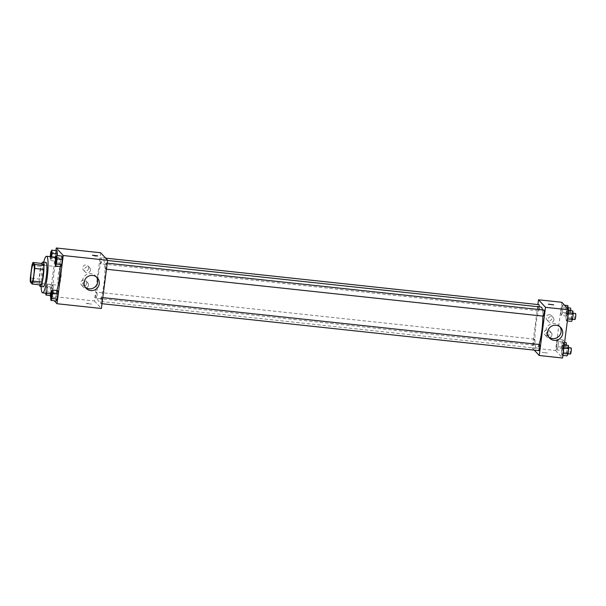 <?xml version="1.0" encoding="UTF-8"?>
<svg xmlns="http://www.w3.org/2000/svg" width="606" height="606" viewBox="0 0 606 606"><rect width="100%" height="100%" fill="white"/><g stroke="black" fill="none" stroke-linecap="round" stroke-linejoin="round"><path stroke-width="0.45" stroke-dasharray="3.03 2.27" d="M58.456 285.214A9.196 1.47 96.1 0 1 58.237 275.389A9.196 1.47 96.1 0 1 60.608 267.034A9.196 1.47 96.1 0 1 61.085 276.336A9.196 1.47 96.1 0 1 58.646 285.32A9.196 1.47 96.1 0 1 58.456 285.214M31.944 265.398L40.973 266.367L39.329 279.048L30.3 278.078M41.223 285.017L39.382 283.032L30.353 282.063M39.382 283.032A11.87 1.894 96.1 0 1 39.329 279.048M40.973 266.367A11.87 1.894 96.1 0 1 41.92 263.459M41.784 263.443A12.264 1.954 -83.9 0 0 39.822 272.352A12.264 1.954 -83.9 0 0 39.488 284.835M43.268 286.752A12.264 1.954 96.1 0 1 43.018 286.608A12.264 1.954 96.1 0 1 42.837 272.677A12.264 1.954 96.1 0 1 45.889 262.368M41.094 286.524A18.4 2.939 96.1 0 1 43.715 262.133M56.858 290.486A18.4 2.939 96.1 0 1 54.654 294.145A18.4 2.939 96.1 0 1 54.275 293.925A18.4 2.939 96.1 0 1 53.843 274.276A18.4 2.939 96.1 0 1 58.585 257.565A18.4 2.939 96.1 0 1 60.138 266.481M55.911 250.589L50.086 295.486M50.646 296.887L54.267 300.788M52.563 285.168L51.563 287.07L50.889 292.289L51.207 295.607L52.199 293.705L52.873 288.486L52.563 285.168L51.563 287.07L50.889 292.289L51.207 295.607L52.199 293.705L52.873 288.486L52.563 285.168L47.291 284.608L46.298 286.509L45.761 293.19M50.775 252.043L56.04 252.611L57.032 250.71L56.04 252.611L55.366 257.83L55.676 261.148L56.676 259.239L57.153 255.58L56.676 259.239L51.404 258.679L51.646 256.815M55.775 257.436L61.039 258.005L62.032 256.103L61.039 258.005L60.365 263.224L60.676 266.534L60.365 263.224L55.093 262.656M51.298 291.895L56.563 292.463L57.555 290.562L56.563 292.463L55.888 297.682L56.206 301L55.888 297.682L50.616 297.114M92.445 255.209L97.771 255.899M96.468 276.98A7.689 7.522 137.2 0 0 82.537 280.457A7.689 7.522 137.2 0 0 85.332 287.305M88.468 303.333L86.188 303.401L91.514 304.098L86.188 303.401L88.468 303.333M100.641 252.755L94.384 300.947L49.995 296.183M94.384 300.947L101.376 308.492M88.711 268.269A3.068 3 137.2 0 0 83.658 265.746A3.068 3 137.2 0 0 86.605 270.814A3.068 3 137.2 0 0 88.711 268.269M86.756 283.328A3.068 3 137.2 0 0 81.704 280.805A3.068 3 137.2 0 0 84.651 285.88A3.068 3 137.2 0 0 86.756 283.328M90.461 270.155A3.068 3 -42.8 0 1 85.196 271.912A3.068 3 -42.8 0 1 85.408 267.632A3.068 3 -42.8 0 1 90.461 270.155M88.499 285.214A3.068 3 -42.8 0 1 83.242 286.979A3.068 3 -42.8 0 1 83.454 282.691A3.068 3 -42.8 0 1 88.499 285.214M101.664 297.531A3.068 0.492 96.1 0 1 101.732 300.811A3.068 0.492 96.1 0 1 100.944 303.598A3.068 0.492 96.1 0 1 100.785 300.493A3.068 0.492 96.1 0 1 101.596 297.501A3.068 0.492 96.1 0 1 101.664 297.531M100.354 263.708A3.068 0.492 96.1 0 1 100.285 260.428A3.068 0.492 96.1 0 1 101.073 257.648A3.068 0.492 96.1 0 1 101.232 260.747A3.068 0.492 96.1 0 1 100.422 263.739A3.068 0.492 96.1 0 1 100.354 263.708M95.877 298.167A3.068 0.492 96.1 0 1 95.809 294.895A3.068 0.492 96.1 0 1 96.596 292.107A3.068 0.492 96.1 0 1 96.755 295.205A3.068 0.492 96.1 0 1 95.945 298.205A3.068 0.492 96.1 0 1 95.877 298.167M105.353 269.094A3.068 0.492 96.1 0 1 105.285 265.822A3.068 0.492 96.1 0 1 106.073 263.034A3.068 0.492 96.1 0 1 106.232 266.14A3.068 0.492 96.1 0 1 105.421 269.132A3.068 0.492 96.1 0 1 105.353 269.094M98.361 300.985A20.725 3.31 96.1 0 1 97.877 278.843A20.725 3.31 96.1 0 1 103.217 260.012A20.725 3.31 96.1 0 1 104.3 280.972A20.725 3.31 96.1 0 1 98.793 301.227A20.725 3.31 96.1 0 1 98.361 300.985M539.037 344.473A20.725 3.31 96.1 0 1 536.666 348.253A20.725 3.31 96.1 0 1 536.234 348.003A20.725 3.31 96.1 0 1 535.749 325.869A20.725 3.31 96.1 0 1 541.09 307.037M542.423 309.893A20.725 3.31 96.1 0 1 542.84 316.105M539.469 344.519A3.068 0.492 -83.9 0 0 538.651 347.518A3.068 0.492 -83.9 0 0 538.81 350.616M539.181 306.825A3.068 0.492 96.1 0 1 538.287 310.764A3.068 0.492 96.1 0 1 538.226 310.726A3.068 0.492 96.1 0 1 538.151 307.454A3.068 0.492 96.1 0 1 538.946 304.666M533.75 345.185A3.068 0.492 96.1 0 1 533.674 341.913A3.068 0.492 96.1 0 1 534.469 339.125A3.068 0.492 96.1 0 1 534.628 342.231A3.068 0.492 96.1 0 1 533.81 345.223A3.068 0.492 96.1 0 1 533.75 345.185M543.226 316.12A3.068 0.492 96.1 0 1 543.15 312.847A3.068 0.492 96.1 0 1 543.946 310.06M561.838 302.28L555.573 350.473L532.25 347.973L537.893 304.553M532.25 347.973L534.25 350.124M549.544 314.703A3.068 3 137.2 0 0 546.9 319.801A3.068 3 137.2 0 0 552.157 318.036A3.068 3 137.2 0 0 549.544 314.703M546.801 335.785A3.068 3 137.2 0 0 549.445 330.694A3.068 3 137.2 0 0 545.158 330.581A3.068 3 137.2 0 0 546.801 335.785M563.141 344.852L563.459 348.17L562.777 353.389L561.785 355.29L561.467 351.972L562.148 346.761L563.141 344.852L562.148 346.761L561.467 351.972L561.785 355.29L562.777 353.389L563.459 348.17L563.141 344.852L564.262 344.973M567.617 310.393L567.928 313.711L567.254 318.93L566.262 320.832L565.943 317.514L566.618 312.295L567.617 310.393L566.618 312.295L565.943 317.514L566.262 320.832L567.254 318.93L567.928 313.711L567.617 310.393L568.739 310.514M562.618 305L562.936 308.318L562.254 313.537L561.262 315.438L560.944 312.12L561.626 306.901L562.618 305L561.626 306.901L560.944 312.12L561.262 315.438L562.254 313.537L562.936 308.318L562.618 305L564.557 305.212M555.573 350.473L562.565 358.017M556.785 349.897L556.467 346.587L557.149 341.367L558.141 339.466L558.459 342.776L557.778 347.995L556.785 349.897L557.778 347.995L558.459 342.776L558.141 339.466L557.149 341.367L556.467 346.587L556.785 349.897L562.05 350.465L563.05 348.564L563.724 343.344L563.406 340.027L562.413 341.928L561.732 347.147L562.05 350.465M553.907 319.923A3.068 3 -42.8 0 1 548.65 321.688A3.068 3 -42.8 0 1 548.862 317.4A3.068 3 -42.8 0 1 553.907 319.923M551.952 334.982A3.068 3 -42.8 0 1 546.695 336.747A3.068 3 -42.8 0 1 546.9 332.459A3.068 3 -42.8 0 1 551.952 334.982M547.407 352.995L542.112 352.366L547.407 352.987M559.921 326.748A7.689 7.522 137.2 0 0 548.422 325.52A7.689 7.522 137.2 0 0 548.786 337.072M548.377 304.167L553.695 304.863M568.405 345.42L567.413 347.321L566.731 352.54L567.049 355.858M567.337 353.654A3.068 0.492 96.1 0 1 567.269 350.374A3.068 0.492 96.1 0 1 568.057 347.586A3.068 0.492 96.1 0 1 568.216 350.692A3.068 0.492 96.1 0 1 567.398 353.684A3.068 0.492 96.1 0 1 567.337 353.654M567.413 347.321L562.148 346.761M566.731 352.54L561.467 351.972M562.906 355.411L561.785 355.29M563.163 353.427L562.777 353.389M563.838 348.215L563.459 348.17M570.344 353.972A3.068 0.492 96.1 0 1 570.276 350.7A3.068 0.492 96.1 0 1 571.064 347.912M572.882 310.961L571.89 312.863L571.208 318.082L571.526 321.392M571.814 319.188A3.068 0.492 96.1 0 1 571.738 315.915A3.068 0.492 96.1 0 1 572.534 313.128A3.068 0.492 96.1 0 1 572.693 316.234A3.068 0.492 96.1 0 1 571.875 319.226A3.068 0.492 96.1 0 1 571.814 319.188M571.89 312.863L566.618 312.295M571.208 318.082L565.943 317.514M567.383 320.953L566.262 320.832M567.64 318.968L567.254 318.93M568.314 313.749L567.928 313.711M574.821 319.513A3.068 0.492 96.1 0 1 574.753 316.241A3.068 0.492 96.1 0 1 575.541 313.453M562.338 348.261A3.068 0.492 96.1 0 1 562.27 344.981A3.068 0.492 96.1 0 1 563.057 342.201A3.068 0.492 96.1 0 1 563.216 345.299A3.068 0.492 96.1 0 1 562.406 348.298A3.068 0.492 96.1 0 1 562.338 348.261M563.406 340.027L558.141 339.466M562.413 341.928L557.149 341.367M561.732 347.147L556.467 346.587M563.05 348.564L557.778 347.995M563.724 343.344L558.459 342.776M566.269 345.193A3.068 0.492 96.1 0 1 565.413 348.617A3.068 0.492 96.1 0 1 565.345 348.579A3.068 0.492 96.1 0 1 565.277 345.306A3.068 0.492 96.1 0 1 566.065 342.519M567.883 305.568L566.89 307.469L566.209 312.688L566.527 316.006L567.519 314.105L568.17 309.113M566.815 313.802A3.068 0.492 96.1 0 1 566.739 310.522A3.068 0.492 96.1 0 1 567.534 307.734A3.068 0.492 96.1 0 1 567.693 310.84A3.068 0.492 96.1 0 1 566.875 313.832A3.068 0.492 96.1 0 1 566.815 313.802M566.89 307.469L561.626 306.901M566.209 312.688L560.944 312.12M566.527 316.006L561.262 315.438M567.519 314.105L562.254 313.537M567.936 308.855L562.936 308.318M570.746 310.734A3.068 0.492 96.1 0 1 569.89 314.158A3.068 0.492 96.1 0 1 569.822 314.12A3.068 0.492 96.1 0 1 569.754 310.848A3.068 0.492 96.1 0 1 570.541 308.06M51.275 298.258A3.068 0.492 96.1 0 1 51.222 298.228A3.068 0.492 96.1 0 1 51.146 294.986A3.068 0.492 96.1 0 1 51.927 292.168M56.563 292.463L55.888 297.682M55.752 263.799A3.068 0.492 96.1 0 1 55.699 263.769A3.068 0.492 96.1 0 1 55.623 260.527A3.068 0.492 96.1 0 1 56.403 257.701M61.039 258.005L60.365 263.224M46.844 293.304L47.609 287.918L47.291 284.608M46.223 292.834A3.068 0.492 96.1 0 1 46.154 289.562A3.068 0.492 96.1 0 1 46.942 286.774A3.068 0.492 96.1 0 1 47.101 289.873A3.068 0.492 96.1 0 1 46.291 292.872A3.068 0.492 96.1 0 1 46.223 292.834A3.068 0.492 96.1 0 1 46.132 289.554A3.068 0.492 96.1 0 1 46.92 286.774A3.068 0.492 96.1 0 1 47.079 289.873A3.068 0.492 96.1 0 1 46.261 292.865A3.068 0.492 96.1 0 1 46.2 292.834M51.563 287.07L46.298 286.509M50.889 292.289L45.624 291.721M51.207 295.607L50.821 295.561M52.199 293.705L46.935 293.137M52.873 288.486L47.609 287.918M50.177 256.656L50.412 260.58L51.404 258.679M50.487 256.694A3.068 0.492 96.1 0 0 50.677 258.368A3.068 0.492 96.1 0 0 50.737 258.406L50.737 258.406A3.068 0.492 96.1 0 0 51.351 256.785A3.068 0.492 96.1 0 1 50.76 258.414A3.068 0.492 96.1 0 1 50.699 258.376A3.068 0.492 96.1 0 1 50.624 255.134A3.068 0.492 96.1 0 1 51.404 252.316M56.04 252.611L55.366 257.83L50.093 257.262M55.366 257.83L55.676 261.148L50.412 260.58M55.676 261.148L56.676 259.239M31.565 282.411L58.646 285.32M33.527 264.125L60.608 267.034M58.585 257.565L55.858 257.27M54.654 294.145L51.056 293.758M97.354 277.79L95.725 276.033M86.075 288.244L84.446 286.494M83.454 270.034L85.196 271.912M87.946 265.86L89.696 267.746M81.492 285.093L83.242 286.979M85.991 280.919L87.741 282.805M107.61 260.482L103.217 260.012M536.666 348.253L98.793 301.227M100.944 303.598L101.997 303.704M101.596 297.501L102.785 297.622M105.633 258.133L101.073 257.648M538.287 310.764L100.422 263.739M534.469 339.125L96.596 292.107M533.81 345.223L95.945 298.205M107.262 263.163L106.073 263.034M106.467 269.246L105.421 269.132M546.9 319.801L548.65 321.688M551.399 315.628L553.149 317.514M544.945 334.86L546.695 336.747M549.445 330.694L551.187 332.573M560.8 327.558L559.179 325.808M549.521 338.012L547.9 336.262M568.617 347.647L568.057 347.586M568.072 353.76L567.398 353.684M573.094 313.188L572.534 313.128M572.549 319.301L571.875 319.226M564.603 342.367L563.057 342.201M565.413 348.617L562.406 348.298M568.095 307.795L567.534 307.734M569.89 314.158L566.875 313.832"/><path stroke-width="0.91" d="M31.368 282.305A9.196 1.47 96.1 0 1 31.156 272.48A9.196 1.47 96.1 0 1 33.527 264.125A9.196 1.47 96.1 0 1 34.004 273.427A9.196 1.47 96.1 0 1 31.565 282.411A9.196 1.47 96.1 0 1 31.368 282.305M33.141 281.139L34.784 268.458A11.87 1.894 96.1 0 0 34.731 264.474L32.898 262.489A11.87 1.894 96.1 0 0 31.944 265.398L30.3 278.078A11.87 1.894 96.1 0 0 30.353 282.063L32.194 284.047A11.87 1.894 96.1 0 0 33.141 281.139L42.17 282.108L43.814 269.428L34.784 268.458M42.17 282.108A11.87 1.894 96.1 0 1 41.223 285.017L32.194 284.047M43.814 269.428A11.87 1.894 96.1 0 0 43.761 265.443L41.92 263.459L32.898 262.489M39.488 284.835A12.264 1.954 -83.9 0 0 40.261 286.433A12.264 1.954 -83.9 0 0 43.518 274.45A12.264 1.954 -83.9 0 0 42.882 262.042A12.264 1.954 -83.9 0 0 41.784 263.443M42.882 262.042L45.889 262.368A12.264 1.954 96.1 0 1 46.526 274.768A12.264 1.954 96.1 0 1 43.268 286.752L40.261 286.433M43.761 265.443L34.731 264.474M43.715 262.133A18.4 2.939 96.1 0 1 46.548 256.27A18.4 2.939 96.1 0 1 47.503 274.874A18.4 2.939 96.1 0 1 42.617 292.849A18.4 2.939 96.1 0 1 42.231 292.637A18.4 2.939 96.1 0 1 41.094 286.524M60.138 266.481A18.4 2.939 96.1 0 1 56.858 290.486M54.267 300.788L56.987 303.72L63.244 255.527L56.252 247.983L55.911 250.589M50.086 295.486L50.646 296.887M51.646 256.815L52.086 253.459L57.35 254.028L57.153 255.58L57.032 250.71L51.768 250.142L50.775 252.043L50.177 256.656M55.411 265.973L60.676 266.534L61.676 264.633L62.35 259.413L62.032 256.103L56.767 255.535L55.775 257.436L55.093 262.656L55.411 265.973L56.403 264.072L57.085 258.853L56.767 255.535M50.934 300.432L56.206 301L57.199 299.099L57.873 293.88L57.555 290.562L52.29 289.994L51.298 291.895L50.616 297.114L50.934 300.432L51.934 298.531L52.608 293.312L52.29 289.994M95.49 255.967L92.445 255.209L97.771 255.899L95.49 255.967M56.987 303.72L101.376 308.492L107.633 260.292L63.244 255.527M107.633 260.292L100.641 252.755L56.252 247.983M97.771 255.899L92.445 255.209M84.166 282.207A7.689 7.522 -42.8 0 1 97.354 277.79A7.689 7.522 -42.8 0 1 96.824 288.532A7.689 7.522 -42.8 0 1 84.166 282.207M85.332 287.305A7.689 7.522 137.2 0 0 96.468 276.98M107.61 260.482L541.09 307.037A20.725 3.31 96.1 0 1 542.423 309.893M542.84 316.105A20.725 3.31 96.1 0 1 539.037 344.473M101.997 303.704L538.81 350.616A3.068 0.492 -83.9 0 0 539.605 347.829A3.068 0.492 -83.9 0 0 539.529 344.556A3.068 0.492 -83.9 0 0 539.469 344.519L102.785 297.622M105.633 258.133L538.946 304.666A3.068 0.492 96.1 0 1 539.181 306.825M107.262 263.163L543.946 310.06A3.068 0.492 96.1 0 1 544.105 313.158A3.068 0.492 96.1 0 1 543.287 316.158A3.068 0.492 96.1 0 1 543.226 316.12M537.893 304.553L538.514 299.773L561.838 302.28L568.829 309.817L545.506 307.318L538.514 299.773M534.25 350.124L539.242 355.51L545.506 307.318M539.242 355.51L562.565 358.017L568.829 309.817M554.179 340.345A7.689 7.522 -42.8 0 1 550.051 327.27A7.689 7.522 -42.8 0 1 561.906 336.156A7.689 7.522 -42.8 0 1 554.179 340.345M548.4 304.227L553.695 304.856L548.4 304.227M548.786 337.072A7.689 7.522 137.2 0 0 559.921 326.748M553.695 304.863L548.377 304.167M562.906 355.411L567.049 355.858L568.042 353.957L568.723 348.738L568.405 345.42L564.262 344.973M568.042 353.957L563.163 353.427M568.723 348.738L563.838 348.215M568.617 347.647L571.064 347.912A3.068 0.492 96.1 0 1 571.223 351.01A3.068 0.492 96.1 0 1 570.413 354.01A3.068 0.492 96.1 0 1 570.344 353.972M567.383 320.953L571.526 321.392L572.518 319.491L573.2 314.279L572.882 310.961L568.739 310.514M572.518 319.491L567.64 318.968M573.2 314.279L568.314 313.749M573.094 313.188L575.541 313.453A3.068 0.492 96.1 0 1 575.7 316.552A3.068 0.492 96.1 0 1 574.889 319.551A3.068 0.492 96.1 0 1 574.821 319.513M564.603 342.367L566.065 342.519A3.068 0.492 96.1 0 1 566.269 345.193M568.17 309.113L567.883 305.568L564.557 305.212M568.095 307.795L570.541 308.06A3.068 0.492 96.1 0 1 570.746 310.734M51.942 292.168L51.919 292.16A3.068 0.492 96.1 0 1 51.942 292.168A3.068 0.492 96.1 0 1 52.101 295.266A3.068 0.492 96.1 0 1 51.29 298.266A3.068 0.492 96.1 0 1 51.275 298.258L51.26 298.258A3.068 0.492 96.1 0 1 51.199 298.22A3.068 0.492 96.1 0 1 51.124 294.948A3.068 0.492 96.1 0 1 51.919 292.16A3.068 0.492 96.1 0 1 52.078 295.266A3.068 0.492 96.1 0 1 51.26 298.258M56.206 301L57.199 299.099L51.934 298.531M57.199 299.099L57.873 293.88L52.608 293.312M57.873 293.88L57.555 290.562M56.419 257.701L56.396 257.701A3.068 0.492 96.1 0 1 56.419 257.701A3.068 0.492 96.1 0 1 56.578 260.807A3.068 0.492 96.1 0 1 55.76 263.799A3.068 0.492 96.1 0 1 55.752 263.799A3.068 0.492 96.1 0 1 55.676 263.761A3.068 0.492 96.1 0 1 55.601 260.489A3.068 0.492 96.1 0 1 56.396 257.701A3.068 0.492 96.1 0 1 56.555 260.8A3.068 0.492 96.1 0 1 55.737 263.799L55.737 263.799M60.676 266.534L61.676 264.633L56.403 264.072M61.676 264.633L62.35 259.413L57.085 258.853M62.35 259.413L62.032 256.103M45.761 293.19L45.935 295.039L46.844 293.304M50.821 295.561L45.935 295.039M52.086 253.459L51.768 250.142M51.419 252.316L51.396 252.308A3.068 0.492 96.1 0 1 51.419 252.316A3.068 0.492 96.1 0 1 51.374 256.785A3.068 0.492 96.1 0 0 51.396 252.308A3.068 0.492 96.1 0 0 50.487 256.694M57.35 254.028L57.032 250.71M55.858 257.27L46.548 256.27M51.056 293.758L42.617 292.849M543.287 316.158L106.467 269.246M570.413 354.01L568.072 353.76M574.889 319.551L572.549 319.301"/></g></svg>
